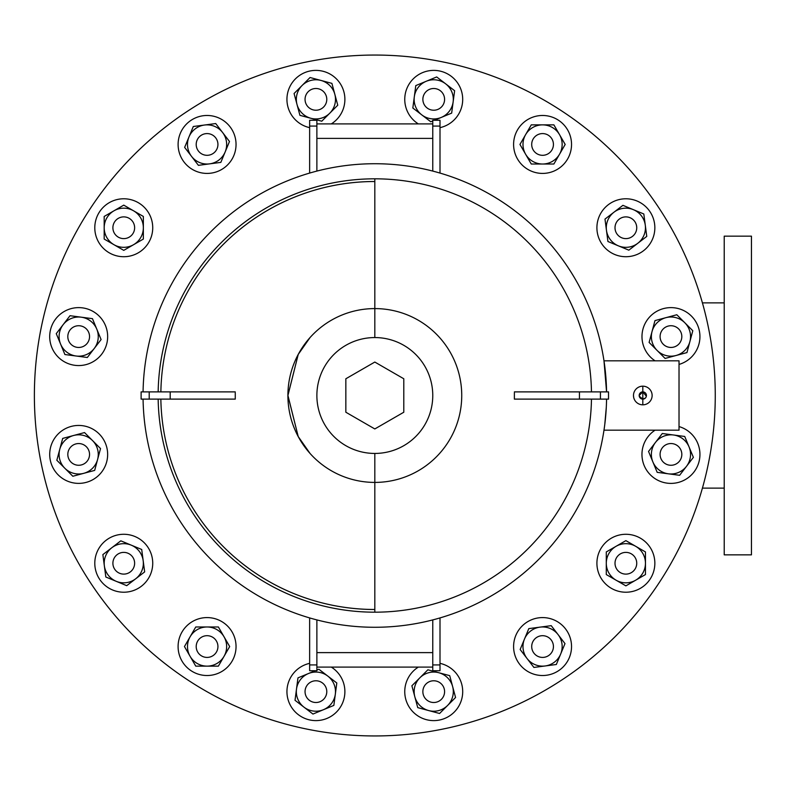 <?xml version="1.0" encoding="UTF-8"?>
<svg xmlns="http://www.w3.org/2000/svg" width="791" height="791" viewBox="0 0 791 791"><rect width="100%" height="100%" fill="white"/><g stroke="black" fill="none" stroke-linecap="round" stroke-linejoin="round"><path stroke-width="1.19" d="M345.845 412.23L374.815 428.949L403.796 412.23L403.796 378.77L374.815 362.051L345.845 378.77L345.845 412.23M374.815 337.559A57.941 57.941 0 0 1 432.766 395.5A57.941 57.941 0 0 1 374.815 453.441A57.941 57.941 0 0 1 316.875 395.5A57.941 57.941 0 0 1 374.815 337.559L374.815 178.815A216.685 216.685 0 0 1 591.47 391.881A216.685 216.685 0 0 0 374.815 178.815A216.685 216.685 0 0 0 158.16 391.881A216.685 216.685 0 0 1 374.815 178.815M373.955 308.589L371.721 308.638M372.759 308.609L373.54 308.599M377.93 482.362L374.815 482.411A86.911 86.911 0 0 1 287.904 395.5A86.911 86.911 0 0 1 374.815 308.589L375.685 308.589M376.101 308.599L377.376 308.619M378.118 308.648L374.815 308.589A86.911 86.911 0 0 1 461.736 395.5A86.911 86.911 0 0 1 374.815 482.411L375.557 482.411M378.444 482.342L377.92 482.362M310.042 453.441L298.217 436.573L287.904 395.362L298.237 354.408L310.042 337.559L298.237 354.398L287.904 395.54L298.227 436.573L310.042 453.441M374.815 609.495A213.995 213.995 0 0 1 160.85 399.119A213.985 213.985 0 0 0 374.815 609.485M374.815 181.515A213.985 213.985 0 0 0 160.87 391.881A213.995 213.995 0 0 1 374.815 181.505M751.45 554.847L751.45 236.153L724.22 236.153L724.22 554.847L751.45 554.847M724.22 302.884L702.418 302.884M724.22 488.116L702.418 488.116M376.17 482.401L377.821 482.362M316.875 138.385L432.766 138.385M316.875 123.9L432.766 123.9M432.766 126.076L440.004 126.076L440.004 120.281L432.766 120.281L432.766 171.083M606.282 407.464L604.779 424.47M603.988 430.175L679.024 430.175L679.024 360.825L603.988 360.825L606.568 391.881A231.773 231.773 0 0 0 374.815 163.727A231.773 231.773 0 0 1 606.568 391.881M606.568 399.119A231.773 231.773 0 0 1 374.815 627.273A231.773 231.773 0 0 0 606.568 399.119L606.46 403.192M374.815 612.185A216.685 216.685 0 0 0 591.47 399.119A216.685 216.685 0 0 1 374.815 612.185A216.685 216.685 0 0 1 158.16 399.119A216.685 216.685 0 0 0 374.815 612.185L374.815 453.441M579.447 399.119L579.447 391.881L608.526 391.881L608.526 399.119L514.368 399.119L514.377 392.801M642.806 404.824L642.806 386.176A9.324 9.324 0 0 0 633.482 395.5A9.324 9.324 0 0 0 642.806 404.824A9.324 9.324 0 0 0 652.13 395.5A9.324 9.324 0 0 0 642.806 386.176M633.482 395.5L633.66 397.319M170.194 399.119L170.194 391.881L141.114 391.881L141.114 399.119L235.263 399.119L235.263 392.801M374.815 627.273A231.773 231.773 0 0 1 143.072 399.119A231.773 231.773 0 0 0 374.815 627.273M143.072 391.881A231.773 231.773 0 0 1 374.815 163.727A231.773 231.773 0 0 0 143.072 391.881M305.88 695.793A10.866 10.866 0 0 0 320.068 701.676A10.866 10.866 0 0 0 325.951 687.478A10.866 10.866 0 0 0 311.753 681.605A10.866 10.866 0 0 0 315.916 702.507A10.866 10.866 0 0 0 326.782 691.641M325.951 687.478A10.866 10.866 0 0 0 305.049 691.641M207.074 657.42A10.866 10.866 0 0 0 217.93 646.554A10.866 10.866 0 0 0 207.074 635.687A10.866 10.866 0 0 0 196.208 646.554A10.866 10.866 0 0 0 207.074 657.42M112.895 563.251A10.866 10.866 0 0 0 133.798 567.404A10.866 10.866 0 0 0 127.924 553.216A10.866 10.866 0 0 0 113.726 559.089A10.866 10.866 0 0 0 119.609 573.287A10.866 10.866 0 0 0 133.798 567.404M134.628 563.251A10.866 10.866 0 0 0 113.726 559.089M67.818 454.41A10.866 10.866 0 0 0 86.357 462.092A10.866 10.866 0 0 0 86.357 446.727A10.866 10.866 0 0 0 71.002 446.727A10.866 10.866 0 0 0 71.002 462.092A10.866 10.866 0 0 0 86.357 462.092M89.541 454.41A10.866 10.866 0 0 0 71.002 446.727M67.818 336.59A10.866 10.866 0 0 0 82.837 346.636A10.866 10.866 0 0 0 88.721 332.438A10.866 10.866 0 0 0 74.522 326.554A10.866 10.866 0 0 0 68.639 340.753A10.866 10.866 0 0 0 82.837 346.636M89.541 336.59A10.866 10.866 0 0 0 74.522 326.554M202.911 154.482A10.866 10.866 0 0 0 217.11 148.599A10.866 10.866 0 0 0 211.227 134.411A10.866 10.866 0 0 0 197.028 140.284A10.866 10.866 0 0 0 207.074 155.313A10.866 10.866 0 0 0 217.93 144.446M211.227 134.411A10.866 10.866 0 0 0 196.208 144.446M308.233 107.042A10.866 10.866 0 0 0 323.598 107.042A10.866 10.866 0 0 0 323.598 91.677A10.866 10.866 0 0 0 308.233 91.677A10.866 10.866 0 0 0 315.916 110.226A10.866 10.866 0 0 0 326.782 99.359M323.598 91.677A10.866 10.866 0 0 0 305.049 99.359M423.689 103.522A10.866 10.866 0 0 0 437.888 109.395A10.866 10.866 0 0 0 443.761 95.207A10.866 10.866 0 0 0 429.572 89.324A10.866 10.866 0 0 0 433.725 110.226A10.866 10.866 0 0 0 444.591 99.359M443.761 95.207A10.866 10.866 0 0 0 422.859 99.359M615.012 227.749A10.866 10.866 0 0 0 635.915 231.911A10.866 10.866 0 0 0 630.032 217.713A10.866 10.866 0 0 0 615.833 223.596A10.866 10.866 0 0 0 621.716 237.784A10.866 10.866 0 0 0 635.915 231.911M636.735 227.749A10.866 10.866 0 0 0 615.833 223.596M660.099 336.59A10.866 10.866 0 0 0 678.638 344.273A10.866 10.866 0 0 0 678.638 328.908A10.866 10.866 0 0 0 663.273 328.908A10.866 10.866 0 0 0 663.273 344.273A10.866 10.866 0 0 0 678.638 344.273M681.822 336.59A10.866 10.866 0 0 0 663.273 328.908M660.099 454.41A10.866 10.866 0 0 0 675.118 464.446A10.866 10.866 0 0 0 681.002 450.247A10.866 10.866 0 0 0 666.803 444.364A10.866 10.866 0 0 0 660.92 458.562A10.866 10.866 0 0 0 675.118 464.446M681.822 454.41A10.866 10.866 0 0 0 666.803 444.364M538.414 656.589A10.866 10.866 0 0 0 552.602 650.716A10.866 10.866 0 0 0 546.729 636.518A10.866 10.866 0 0 0 532.531 642.401A10.866 10.866 0 0 0 542.567 657.42A10.866 10.866 0 0 0 553.433 646.554M546.729 636.518A10.866 10.866 0 0 0 531.7 646.554M433.725 702.507A10.866 10.866 0 0 0 441.408 683.958A10.866 10.866 0 0 0 426.042 683.958A10.866 10.866 0 0 0 433.725 702.507M433.725 680.774A10.866 10.866 0 0 0 422.859 691.641M374.815 55.054A340.446 340.446 0 0 1 715.262 395.5A340.446 340.446 0 0 1 374.815 735.946A340.446 340.446 0 0 1 34.379 395.5A340.446 340.446 0 0 1 374.815 55.054M639.257 396.202L642.806 399.119A3.619 3.619 0 0 0 646.425 395.5A3.619 3.619 0 0 0 642.806 391.881A3.619 3.619 0 0 0 639.187 395.5A3.619 3.619 0 0 0 642.806 399.119L645.367 398.061M646.356 396.212L642.806 391.881L639.187 395.5M645.812 397.517L646.148 396.884M170.194 391.881L235.263 391.881M235.263 399.119L235.263 398.199M514.377 399.119L514.377 398.199M579.447 391.881L514.377 391.881M432.766 619.917L432.766 670.719L440.004 670.719L440.004 617.919M316.875 667.1L432.766 667.1M316.875 652.615L432.766 652.615M440.004 126.076L440.004 173.081M316.875 619.917L316.875 670.719L309.637 670.719L309.637 617.919M316.875 126.076L309.637 126.076L309.637 120.281L316.875 120.281L316.875 171.083M309.637 126.076L309.637 173.081M96.996 552.167A28.97 28.97 0 0 0 112.678 590.017A28.97 28.97 0 0 0 150.527 574.335A28.97 28.97 0 0 0 134.856 536.486A28.97 28.97 0 0 0 96.996 552.167M104.353 565.802A19.587 19.587 0 0 0 135.686 578.785A19.587 19.587 0 0 0 131.257 545.157A19.587 19.587 0 0 0 104.353 565.802L105.826 577.015L126.718 585.666L144.654 571.903L141.708 549.488L120.815 540.826L102.87 554.6L104.353 565.802M58.198 433.923A28.97 28.97 0 0 0 58.198 474.897A28.97 28.97 0 0 0 99.162 474.897A28.97 28.97 0 0 0 99.162 433.923A28.97 28.97 0 0 0 58.198 433.923M59.76 449.337A19.587 19.587 0 0 0 83.747 473.325A19.587 19.587 0 0 0 92.527 440.557A19.587 19.587 0 0 0 59.76 449.337L56.833 460.263L72.831 476.251L94.673 470.398L100.526 448.556L84.528 432.568L62.687 438.412L59.76 449.337M67.591 309.825A28.97 28.97 0 0 0 51.909 347.684A28.97 28.97 0 0 0 89.769 363.356A28.97 28.97 0 0 0 105.45 325.506A28.97 28.97 0 0 0 67.591 309.825M63.142 324.676A19.587 19.587 0 0 0 76.124 356.009A19.587 19.587 0 0 0 96.769 329.096A19.587 19.587 0 0 0 63.142 324.676L56.26 333.644L64.911 354.536L87.336 357.483L101.1 339.547L92.448 318.654L70.023 315.708L63.142 324.676M123.762 216.882A10.866 10.866 0 0 0 112.895 227.749A10.866 10.866 0 0 0 123.762 238.615A10.866 10.866 0 0 0 134.628 227.749A10.866 10.866 0 0 0 123.762 216.882M123.762 198.778A28.97 28.97 0 0 0 94.791 227.749A28.97 28.97 0 0 0 123.762 256.719A28.97 28.97 0 0 0 152.732 227.749A28.97 28.97 0 0 0 123.762 198.778M113.973 210.792A19.587 19.587 0 0 0 113.973 244.706A19.587 19.587 0 0 0 143.349 227.749A19.587 19.587 0 0 0 113.973 210.792L104.185 216.447L104.185 239.06L123.762 250.361L143.349 239.06L143.349 216.447L123.762 205.136L113.973 210.792M218.158 117.681A28.97 28.97 0 0 0 180.308 133.363A28.97 28.97 0 0 0 195.98 171.212A28.97 28.97 0 0 0 233.839 155.53A28.97 28.97 0 0 0 218.158 117.681M204.513 125.027A19.587 19.587 0 0 0 191.531 156.371A19.587 19.587 0 0 0 225.158 151.941A19.587 19.587 0 0 0 204.513 125.027L193.301 126.501L184.649 147.393L198.412 165.339L220.837 162.382L229.489 141.49L215.725 123.554L204.513 125.027M331.31 123.9A28.97 28.97 0 0 0 336.402 78.873A28.97 28.97 0 0 0 295.429 78.873A28.97 28.97 0 0 0 309.637 127.648M320.978 80.445A19.587 19.587 0 0 0 297.001 104.432A19.587 19.587 0 0 0 329.758 113.212A19.587 19.587 0 0 0 320.978 80.445L310.062 77.518L294.074 93.506L299.927 115.348L321.769 121.201L337.757 105.213L331.904 83.371L320.978 80.445M440.004 127.648A28.97 28.97 0 0 0 460.491 88.276A28.97 28.97 0 0 0 422.641 72.594A28.97 28.97 0 0 0 418.33 123.9M434.388 120.281L451.661 113.123L454.617 90.708L445.649 83.826A19.587 19.587 0 0 0 414.306 96.809A19.587 19.587 0 0 0 441.22 117.454A19.587 19.587 0 0 0 445.649 83.826L436.681 76.945L415.789 85.596L412.833 108.011L430.779 121.774L432.766 120.954M553.433 144.446A10.866 10.866 0 0 0 542.567 133.58A10.866 10.866 0 0 0 531.7 144.446A10.866 10.866 0 0 0 542.567 155.313A10.866 10.866 0 0 0 553.433 144.446M571.537 144.446A28.97 28.97 0 0 0 542.567 115.476A28.97 28.97 0 0 0 513.596 144.446A28.97 28.97 0 0 0 542.567 173.417A28.97 28.97 0 0 0 571.537 144.446M559.534 134.658A19.587 19.587 0 0 0 525.61 134.658A19.587 19.587 0 0 0 542.567 164.024A19.587 19.587 0 0 0 559.534 134.658L553.878 124.859L531.265 124.859L519.954 144.446L531.265 164.024L553.878 164.024L565.179 144.446L559.534 134.658M652.644 238.833A28.97 28.97 0 0 0 636.963 200.983A28.97 28.97 0 0 0 599.113 216.665A28.97 28.97 0 0 0 614.785 254.514A28.97 28.97 0 0 0 652.644 238.833M645.288 225.198A19.587 19.587 0 0 0 613.954 212.215A19.587 19.587 0 0 0 618.384 245.843A19.587 19.587 0 0 0 645.288 225.198L643.815 213.985L622.922 205.334L604.986 219.097L607.933 241.512L628.825 250.174L646.761 236.4L645.288 225.198M679.024 364.424A28.97 28.97 0 0 0 691.443 316.103A28.97 28.97 0 0 0 650.469 316.103A28.97 28.97 0 0 0 655.077 360.825M689.871 341.663A19.587 19.587 0 0 0 665.893 317.675A19.587 19.587 0 0 0 657.113 350.443A19.587 19.587 0 0 0 689.871 341.663L692.797 330.737L676.809 314.749L654.968 320.602L649.114 342.444L665.102 358.432L686.954 352.588L689.871 341.663M655.077 430.175A28.97 28.97 0 0 0 682.05 481.175A28.97 28.97 0 0 0 679.024 426.576M686.499 466.324A19.587 19.587 0 0 0 673.517 434.991A19.587 19.587 0 0 0 652.872 461.904A19.587 19.587 0 0 0 686.499 466.324L693.381 457.356L684.729 436.464L662.304 433.517L648.541 451.453L657.192 472.346L679.617 475.292L686.499 466.324M625.879 574.118A10.866 10.866 0 0 0 636.735 563.251A10.866 10.866 0 0 0 625.879 552.385A10.866 10.866 0 0 0 615.012 563.251A10.866 10.866 0 0 0 625.879 574.118M625.879 592.222A28.97 28.97 0 0 0 654.849 563.251A28.97 28.97 0 0 0 625.879 534.281A28.97 28.97 0 0 0 596.908 563.251A28.97 28.97 0 0 0 625.879 592.222M635.667 580.208A19.587 19.587 0 0 0 635.667 546.294A19.587 19.587 0 0 0 606.292 563.251A19.587 19.587 0 0 0 635.667 580.208L645.456 574.553L645.456 551.94L625.879 540.639L606.292 551.94L606.292 574.553L625.879 585.864L635.667 580.208M531.483 673.319A28.97 28.97 0 0 0 569.332 657.637A28.97 28.97 0 0 0 553.66 619.788A28.97 28.97 0 0 0 515.801 635.47A28.97 28.97 0 0 0 531.483 673.319M545.128 665.973A19.587 19.587 0 0 0 558.11 634.629A19.587 19.587 0 0 0 524.473 639.059A19.587 19.587 0 0 0 545.128 665.973L556.33 664.499L564.992 643.607L551.218 625.661L528.803 628.618L520.152 649.51L533.915 667.446L545.128 665.973M426.042 699.323A10.866 10.866 0 0 0 441.408 699.323A10.866 10.866 0 0 0 441.408 683.958M418.33 667.1A28.97 28.97 0 0 0 413.238 712.127A28.97 28.97 0 0 0 454.212 712.127A28.97 28.97 0 0 0 440.004 663.352M428.653 710.555A19.587 19.587 0 0 0 452.64 686.568A19.587 19.587 0 0 0 419.883 677.788A19.587 19.587 0 0 0 428.653 710.555L439.578 713.482L455.567 697.494L449.713 675.652L427.872 669.799L411.884 685.787L417.737 707.629L428.653 710.555M309.637 663.352A28.97 28.97 0 0 0 289.15 702.724A28.97 28.97 0 0 0 326.999 718.406A28.97 28.97 0 0 0 331.31 667.1M315.253 670.719L297.97 677.877L295.023 700.292L303.991 707.174A19.587 19.587 0 0 0 335.325 694.191A19.587 19.587 0 0 0 308.421 673.546A19.587 19.587 0 0 0 303.991 707.174L312.959 714.055L333.851 705.404L336.808 682.989L318.862 669.226L316.875 670.046M196.208 646.554A10.866 10.866 0 0 0 207.074 657.42A10.866 10.866 0 0 0 217.93 646.554A10.866 10.866 0 0 0 207.074 635.687A10.866 10.866 0 0 0 196.208 646.554M178.094 646.554A28.97 28.97 0 0 0 207.074 675.524A28.97 28.97 0 0 0 236.044 646.554A28.97 28.97 0 0 0 207.074 617.583A28.97 28.97 0 0 0 178.094 646.554M190.107 656.342A19.587 19.587 0 0 0 224.031 656.342A19.587 19.587 0 0 0 207.074 626.976A19.587 19.587 0 0 0 190.107 656.342L195.763 666.141L218.375 666.141L229.687 646.554L218.375 626.976L195.763 626.976L184.461 646.554L190.107 656.342M149.212 399.119L149.212 391.881M600.428 399.119L600.428 391.881M432.766 664.924L440.004 664.924M316.875 664.924L309.637 664.924"/></g></svg>
